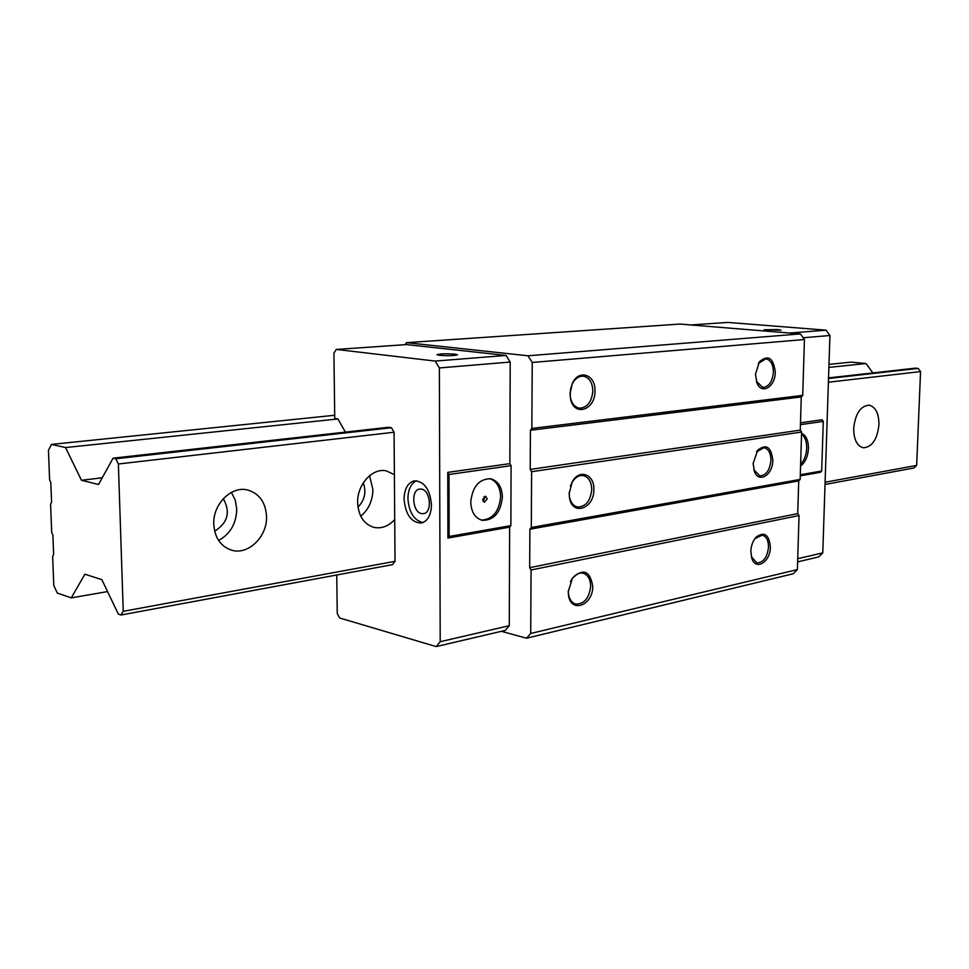<?xml version="1.0" encoding="UTF-8"?>
<svg xmlns="http://www.w3.org/2000/svg" width="969" height="969" viewBox="0 0 969 969"><rect width="100%" height="100%" fill="white"/><g stroke="black" fill="none" stroke-linecap="round" stroke-linejoin="round"><path stroke-width="1.45" d="M526.518 638.22L793.151 573.781L797.39 569.578L799.037 515.532L797.717 513.594L798.722 480.915L800.152 479.425L801.605 432.041L800.273 430.139L801.278 396.939L802.72 395.364L804.44 339.525L800.406 333.917L679.959 324.07L406.483 342.663L527.972 355.78L532.223 362.467L531.848 428.443L530.418 430.272L530.213 469.42L531.618 471.709L531.303 527.511L529.886 529.231L529.68 567.664L531.073 569.99L530.721 633.46L526.518 638.22L501.397 631.303M345.388 432.113L337.915 418.959L334.753 418.438L333.917 353.14L336.291 349.446L435.19 361.062L439.369 367.941L440.205 641.72L436.183 646.589L339.671 617.992L337.248 613.498L336.752 575.005M436.183 646.589L505.2 630.407L509.282 625.683L509.633 527.148L510.869 525.622L511.087 465.677L509.851 463.654L510.203 362.055L506.06 355.453L406.495 344.589L336.291 349.446M797.62 561.875L818.648 556.945L822.778 552.875L829.936 335.516L826.036 330.163L727.767 322.411L690.861 324.966M405.127 344.685L406.483 342.663M115.771 458.773L118.375 463.994L123.245 611.306L120.98 615.012L392.493 564.661L395.025 561.33L394.08 432.235L391.452 427.729L388.605 427.256L113.094 458.18L115.771 458.773L391.452 427.729M435.19 361.062L506.06 355.453M455.018 354.145L457.501 354.824C454.219 355.756 448.175 355.926 439.369 355.332L436.946 354.666C440.217 353.733 446.237 353.564 455.018 354.145M789.638 333.033L826.036 330.163M777.841 329.569L781.038 330.163L764.129 329.775L777.841 329.569M439.369 367.941L510.203 362.055M447.763 472.375L448.998 474.483L449.132 536.475L447.908 538.049L447.763 472.375L509.851 463.654M447.908 538.049L509.633 527.148M440.205 641.72L509.282 625.683M404.049 499.144C405.575 514.769 411.365 522.739 421.418 523.054C427.729 521.128 431.084 515.06 431.484 504.861C429.97 489.297 424.265 481.29 414.344 480.818C407.84 482.683 404.412 488.8 404.049 499.144M423.005 522.57C414.017 520.389 408.991 512.383 407.913 498.563C408.143 489.345 411.038 483.398 416.573 480.733M421.563 513.618L423.647 513.643C432.477 512.601 430.49 490.266 421.454 489.115L419.529 489.091C410.674 490.072 412.528 512.298 421.563 513.618M448.998 474.483L511.087 465.677M449.132 536.475L510.869 525.622M502.414 497.097C501.966 486.935 498.03 480.818 490.605 478.747C479.074 478.856 472.46 486.644 470.752 502.124C471.237 512.129 475.076 518.197 482.283 520.329C493.972 520.389 500.682 512.649 502.414 497.097M489.696 478.625C496.612 481.072 500.246 487.116 500.622 496.746C499.096 511.668 492.676 519.457 481.399 520.111M487.237 498.865L485.542 496.213L482.635 499.592L484.33 502.257L487.237 498.865M484.04 496.576L484.5 498.332L483.083 501.336M800.261 475.864L820.416 472.303L821.676 471.007L800.297 474.762M800.491 422.811L822.124 419.771L823.287 421.418L821.676 471.007M803.156 337.745L829.936 335.516M797.717 558.689L822.778 552.875M800.43 424.652L823.287 421.418M800.564 466.065C805.3 462.383 807.928 456.52 808.449 448.49C808.437 440.544 806.135 435.444 801.569 433.216M801.545 433.942C805.045 436.813 806.765 441.585 806.705 448.247C806.341 454.958 804.318 460.311 800.612 464.296M527.972 355.78L800.406 333.917M532.223 362.467L804.44 339.525M531.848 428.443L802.72 395.364M775.285 372.205C773.492 357.827 768.199 354.351 759.405 361.788L755.457 374.276L757.068 383.191C761.84 395.001 775.333 386.667 775.285 372.205M594.966 391.04C595.765 374.567 578.747 368.62 572.328 383.506L570.051 393.644L570.475 398.344C573.563 417.227 595.451 410.359 594.966 391.04M530.418 430.272L801.278 396.939M530.213 469.42L800.273 430.139M531.618 471.709L801.605 432.041M531.303 527.511L800.152 479.425M772.814 460.36C771.263 446.866 766.225 443.499 757.673 450.246L753.119 463.57L754.439 471.564C758.86 483.713 772.874 474.967 772.814 460.36M593.852 489.515C594.566 474.277 579.317 468.524 572.291 481.738L569.154 493.536L569.433 497.376C571.928 516.453 594.336 508.907 593.852 489.515M529.886 529.231L798.722 480.915M529.68 567.664L797.717 513.594M531.073 569.99L799.037 515.532M530.721 633.46L797.39 569.578M770.379 547.073C769.071 534.452 764.275 531.169 756.014 537.226C752.828 540.956 751.096 545.668 750.818 551.385L751.908 558.592C755.977 571.007 770.452 561.79 770.379 547.073M592.749 586.209C590.012 570.717 583.241 568.04 572.425 578.166L568.258 591.611L568.452 594.772C570.487 613.922 593.234 605.552 592.749 586.209M751.35 556.739L756.874 562.88C763.415 562.65 767.291 557.369 768.526 547.061C768.441 540.339 766.334 536.354 762.215 535.118L754.815 538.728M756.353 381.265L762.724 387.418C768.841 386.897 772.39 381.822 773.395 372.193C773.214 364.392 770.706 359.935 765.849 358.809L758.291 363.52M753.809 469.686L759.769 475.864C766.104 475.488 769.834 470.316 770.936 460.336C770.815 453.092 768.514 448.877 764.032 447.69L756.51 451.857M568.282 590.739L568.452 594.009C569.372 599.508 571.795 602.851 575.731 604.038C584.234 604.135 589.2 598.188 590.666 586.197C590.46 579.074 587.929 574.75 583.084 573.2C579.038 572.473 575.368 574.363 572.073 578.844L570.45 581.679M569.178 492.47L569.421 496.673C570.559 502.487 573.26 505.927 577.524 506.993C585.724 506.86 590.472 501.021 591.744 489.502C591.465 481.714 588.643 477.087 583.253 475.597C578.893 475.089 575.15 477.354 572.037 482.392L570.317 486.244M570.147 391.694L570.45 397.69C571.867 403.782 574.847 407.283 579.389 408.167C587.25 407.779 591.744 402.062 592.846 391.016C592.483 382.501 589.334 377.559 583.374 376.19C578.747 375.924 575.005 378.576 572.146 384.136L570.378 389.877M872.887 372.92L865.995 363.52L851.109 362.127L828.992 364.392M825.031 484.464L914.058 467.954L916.662 465.399L920.55 371.599L918.164 368.402L915.414 368.147L828.543 377.898M120.98 615.012L118.327 614.092L101.842 579.656L84.897 574.205L71.258 597.885L57.316 593.076L53.792 585.494L52.641 556.351L53.646 554.522L52.871 534.985L51.696 532.478L50.582 504.134L51.587 502.245L50.812 482.514L49.625 480.03L48.45 450.306L51.49 444.408L65.553 447.557L81.469 480.285L98.511 484.488L113.094 458.18M81.469 480.285L102.23 477.778M828.519 378.504L918.164 368.402M118.375 463.994L394.08 432.235M828.398 382.21L920.55 371.599M123.245 611.306L395.025 561.33M825.104 482.235L916.662 465.399M878.956 424.64C878.883 413.327 875.576 406.835 869.036 405.163C860.424 405.999 855.3 413.751 853.677 428.431C853.798 439.647 857.056 446.103 863.452 447.799C872.161 447.048 877.333 439.32 878.956 424.64M394.395 474.689L386.34 470.873C372.508 467.591 357.004 484.536 357.646 502.705C358.445 516.053 363.908 524.29 374.046 527.402C381.616 528.844 388.508 526.24 394.722 519.566M266.523 516.344C265.591 502.281 259.304 493.5 247.676 489.999C231.458 485.614 212.732 504.207 213.774 524.241C214.755 537.868 220.738 546.516 231.712 550.198C248.403 555.346 267.492 536.438 266.523 516.344M71.258 597.885L107.547 591.587M51.49 444.408L334.705 415.265M65.553 447.557L337.915 418.959M828.895 367.408L865.995 363.52M231.409 492.409L235.273 500.198L236.739 509.197C236.339 523.502 230.295 533.931 218.619 540.484M214.658 531.194C227.812 522.872 230.695 512.044 223.318 498.684M369.552 475.706L372.908 489.575C372.665 500.731 368.608 509.597 360.722 516.186M357.973 507.126C364.744 500.077 366.5 491.986 363.266 482.841M751.629 557.575L751.908 558.592M755.372 538.061L756.014 537.226M758.872 362.672L759.405 361.788M756.741 382.222L757.068 383.191M757.08 451.094L757.673 450.246M754.136 470.583L754.439 471.564M572.073 578.844L572.425 578.166M568.452 594.009L568.452 594.772M572.037 482.392L572.291 481.738M569.421 496.673L569.433 497.376M572.146 384.136L572.328 383.506M570.45 397.69L570.475 398.344"/></g></svg>

